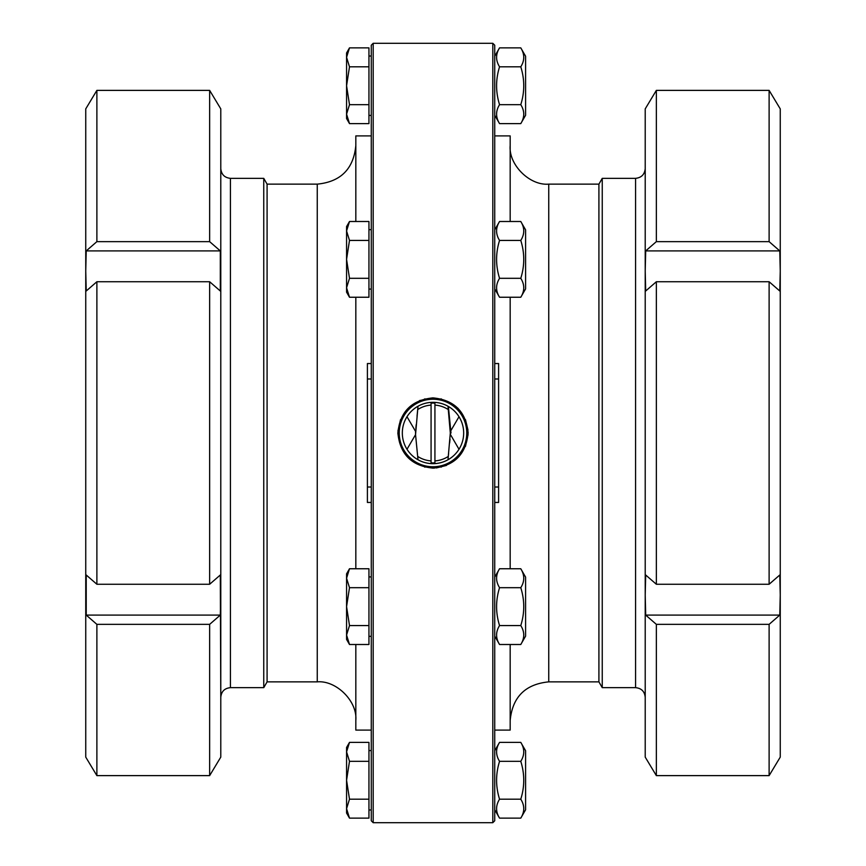 <?xml version="1.0" encoding="UTF-8"?>
<svg xmlns="http://www.w3.org/2000/svg" width="866" height="866" viewBox="0 0 866 866"><rect width="100%" height="100%" fill="white"/><g stroke="black" fill="none" stroke-linecap="round" stroke-linejoin="round"><path stroke-width="1.3" d="M780.255 744.37L780.255 121.63M780.255 270.95L780.255 108.889L769.116 90.378L656.352 90.378L645.213 108.889L645.213 270.95L645.69 250.902L656.352 241.646L769.116 241.646L779.779 250.902L780.255 270.95L779.779 290.998L769.116 281.742L656.352 281.742L645.69 290.998L645.213 270.95L645.213 595.05L645.69 575.002L656.352 584.258L769.116 584.258L779.779 575.002L780.255 595.05L779.779 615.098L769.116 624.354L656.352 624.354L645.69 615.098L645.213 595.05L645.213 757.111L656.352 775.622L769.116 775.622L780.255 757.111L780.255 595.05M769.116 624.354L769.116 775.622L656.352 775.622L656.352 624.354M779.779 615.098L645.69 615.098M769.116 584.258L769.116 281.742M779.779 250.902L645.69 250.902M656.352 584.258L656.352 281.742M769.116 241.646L769.116 90.378M656.352 241.646L656.352 90.378M645.213 699.23L645.213 595.05M635.568 178.342L635.568 687.658L602.249 687.658L602.249 178.342L635.568 178.342C641.381 177.736 644.596 174.521 645.213 168.697M510.171 145.553C508.439 164.637 529.667 185.854 548.752 184.133L598.915 184.133L598.915 681.867L602.249 687.658M598.915 184.133L602.249 178.342M432.437 468.105L433 468.116C411.686 466.027 399.973 454.314 397.884 433C399.973 411.686 411.686 399.973 433 397.884C454.314 399.973 466.027 411.686 468.116 433C466.027 454.314 454.314 466.027 433 468.116L434.407 468.084M436.388 467.943L446.477 465.421M465.443 446.434L468.073 434.71M468.116 433.141L468.095 431.993M467.986 430.034L465.432 419.545M458.211 408.568L457.627 407.973M448.371 406.457L451.002 433M431.073 405.093A27.972 27.972 0 0 0 417.683 409.596M417.683 456.404A27.972 27.972 0 0 0 431.073 460.907M431.073 462.845A29.899 29.899 0 0 0 434.927 462.845L434.927 403.155A29.899 29.899 0 0 0 431.073 403.155L431.073 462.845M434.927 460.907A27.972 27.972 0 0 0 448.317 456.404M448.317 409.596A27.972 27.972 0 0 0 434.927 405.093M402.322 433A30.678 30.678 0 0 0 448.339 459.565A30.678 30.678 0 0 0 448.339 406.435A30.678 30.678 0 0 0 402.322 433M399.746 438.845L398.804 439.04A34.727 34.727 0 0 1 444.258 400.146A34.727 34.727 0 0 1 456.295 458.753A34.727 34.727 0 0 1 399.194 440.935L400.135 440.74M399.237 433A33.763 33.763 0 0 0 449.876 462.238A33.763 33.763 0 0 0 449.876 403.762A33.763 33.763 0 0 0 399.237 433M450.461 434.548L459.002 449.27M425.726 466.958L424.708 467.11M424.708 398.89L425.726 399.042L424.708 398.89M406.998 449.27L415.55 434.656L418.007 459.759L416.394 443.381M441.292 467.11L440.437 466.98M415.539 434.548L415.842 437.752M418.007 406.241L415.55 434.656L415.55 431.344L406.998 416.73M440.274 399.042L441.292 398.89M459.002 416.73L450.45 431.344L447.993 459.759M432.405 397.895L419.49 400.59M400.536 419.631L397.959 430.889M397.884 433L397.895 433.834M85.745 121.63L85.745 744.37M220.787 166.77L220.787 270.95L220.787 108.889L209.648 90.378L96.884 90.378L85.745 108.889L85.745 270.95L86.221 250.902L96.884 241.646L209.648 241.646L220.31 250.902L220.31 290.998L209.648 281.742L96.884 281.742L86.221 290.998L85.745 270.95M85.745 595.05L85.745 757.111L96.884 775.622L209.648 775.622L220.787 757.111L220.787 595.05L220.31 615.098L209.648 624.354L96.884 624.354L86.221 615.098L86.221 575.002L96.884 584.258L209.648 584.258L220.31 575.002L220.787 699.23M209.648 241.646L209.648 90.378L96.884 90.378L96.884 241.646M86.221 250.902L220.31 250.902M96.884 281.742L96.884 584.258M86.221 615.098L220.31 615.098M96.884 624.354L96.884 775.622M209.648 281.742L209.648 584.258M209.648 624.354L209.648 775.622M220.787 270.95L220.787 595.05M220.787 697.303C221.36 691.447 224.575 688.232 230.432 687.658L230.432 178.342C224.619 177.736 221.404 174.521 220.787 168.697M230.432 178.342L263.751 178.342L263.751 687.658L230.432 687.658M355.829 720.447C357.561 701.363 336.333 680.146 317.248 681.867L267.085 681.867L267.085 184.133L263.751 178.342M371.265 730.103L355.829 730.103L355.829 644.499M355.829 568.756L355.829 297.244M355.829 221.501L355.829 135.897L371.265 135.897M373.192 43.3L371.265 45.227L371.265 820.773L373.192 822.7L373.192 43.3L492.808 43.3L492.808 822.7L373.192 822.7M367.4 378.983L367.4 502.453L371.265 502.453L371.265 363.547L367.4 363.547L367.4 378.983L371.265 378.983M349.496 742.389L346.573 751.85L346.573 747.466L349.496 742.389L368.948 742.389L368.948 818.132L349.496 818.132L346.573 808.66L346.573 751.85L349.496 761.322L346.573 780.255L349.496 799.188L346.573 808.66L346.573 813.055L349.496 818.132M368.948 761.322L349.496 761.322M368.948 799.188L349.496 799.188M368.948 229.663L371.265 229.663M349.496 221.501L368.948 221.501L368.948 297.244L349.496 297.244L346.573 287.772L346.573 226.578L349.496 221.501L346.573 230.973L349.496 240.434L346.573 259.367L349.496 278.311L346.573 287.772L346.573 292.167L349.496 297.244M368.948 240.434L349.496 240.434M368.948 278.311L349.496 278.311M492.808 822.7L494.735 820.773L494.735 45.227L492.808 43.3M498.6 487.017L498.6 363.547L494.735 363.547L494.735 502.453L498.6 502.453L498.6 487.017L494.735 487.017M499.552 799.188C495.612 805.499 495.612 811.821 499.552 818.132L520.78 818.132C524.731 811.821 524.731 805.499 520.78 799.188C524.731 786.566 524.731 773.944 520.78 761.322C524.731 755.011 524.731 748.7 520.78 742.389L499.552 742.389C495.612 748.7 495.612 755.011 499.552 761.322C495.612 773.944 495.612 786.566 499.552 799.188L520.78 799.188M499.552 761.322L520.78 761.322M520.78 742.389L525.597 750.735L525.597 809.775L520.78 818.132M499.552 240.434C495.612 253.056 495.612 265.678 499.552 278.311C495.612 284.622 495.612 290.933 499.552 297.244L520.78 297.244C524.731 290.933 524.731 284.622 520.78 278.311C524.731 265.678 524.731 253.056 520.78 240.434C524.731 234.123 524.731 227.812 520.78 221.501L499.552 221.501C495.612 227.812 495.612 234.123 499.552 240.434L520.78 240.434M494.735 229.858L499.552 221.501M520.78 297.244L525.597 288.887L525.597 229.858L520.78 221.501M499.552 278.311L520.78 278.311M494.735 135.897L510.171 135.897L510.171 221.501M510.171 297.244L510.171 568.756M510.171 644.499L510.171 730.103L494.735 730.103M349.496 568.756L346.573 578.228L346.573 573.833L349.496 568.756L368.948 568.756L368.948 644.499L349.496 644.499L346.573 635.027L346.573 606.633L349.496 625.566L346.573 635.027L346.573 639.422L349.496 644.499M368.948 625.566L349.496 625.566M349.496 587.689L346.573 606.633L346.573 578.228L349.496 587.689L368.948 587.689M499.552 625.566C495.612 631.877 495.612 638.188 499.552 644.499L520.78 644.499C524.731 638.188 524.731 631.877 520.78 625.566C524.731 612.944 524.731 600.322 520.78 587.689C524.731 581.378 524.731 575.067 520.78 568.756L499.552 568.756C495.612 575.067 495.612 581.378 499.552 587.689C495.612 600.322 495.612 612.944 499.552 625.566L520.78 625.566M499.552 587.689L520.78 587.689M520.78 568.756L525.597 577.113L525.597 636.142L520.78 644.499M349.496 47.868L346.573 57.34L346.573 52.945L349.496 47.868L368.948 47.868L368.948 123.611L349.496 123.611L346.573 114.15L346.573 85.745L349.496 104.678L346.573 114.15L346.573 118.534L349.496 123.611M368.948 104.678L349.496 104.678M368.948 66.812L349.496 66.812L346.573 85.745L346.573 57.34L349.496 66.812M499.552 47.868C495.612 54.179 495.612 60.501 499.552 66.812C495.612 79.434 495.612 92.056 499.552 104.678C495.612 110.989 495.612 117.3 499.552 123.611L520.78 123.611C524.731 117.3 524.731 110.989 520.78 104.678C524.731 92.056 524.731 79.434 520.78 66.812C524.731 60.501 524.731 54.179 520.78 47.868L499.552 47.868L494.735 56.225M499.552 104.678L520.78 104.678M499.552 66.812L520.78 66.812M520.78 47.868L525.597 56.225L525.597 115.265L520.78 123.611M317.248 681.867L317.248 184.133L267.085 184.133M367.4 487.017L371.265 487.017M498.6 378.983L494.735 378.983M548.752 184.133L548.752 681.867C525.316 684.162 512.456 697.022 510.171 720.447M635.568 687.658C641.425 688.232 644.64 691.447 645.213 697.303M415.832 428.443L416.2 424.676M417.044 416.156L417.737 409.001M450.017 439.214L449.638 443.002M448.599 453.481L448.22 457.356M450.45 434.656L447.993 406.241M267.085 681.867L263.751 687.658M317.248 184.133C340.684 181.838 353.545 168.978 355.829 145.553M368.948 809.97L371.265 809.97M368.948 750.551L371.265 750.551M368.948 289.082L371.265 289.082M494.735 809.775L499.552 818.132M494.735 750.735L499.552 742.389M494.735 288.887L499.552 297.244M548.752 681.867L598.915 681.867M368.948 636.337L371.265 636.337M368.948 576.918L371.265 576.918M494.735 636.142L499.552 644.499M494.735 577.113L499.552 568.756M368.948 115.449L371.265 115.449M368.948 56.03L371.265 56.03M494.735 115.265L499.552 123.611"/></g></svg>
